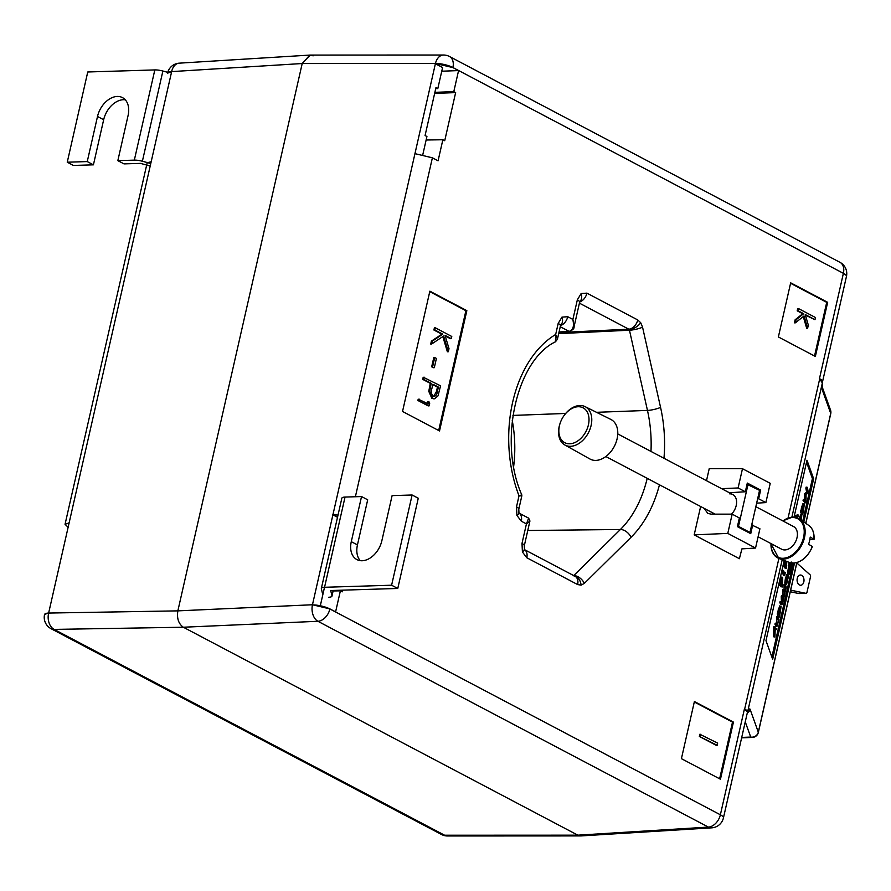 <?xml version="1.0" encoding="UTF-8"?>
<svg xmlns="http://www.w3.org/2000/svg" width="891" height="891" viewBox="0 0 891 891"><rect width="100%" height="100%" fill="white"/><g stroke="black" fill="none" stroke-linecap="round" stroke-linejoin="round"><path stroke-width="1.34" d="M747.014 484.314L759.555 490.351L749.988 532.45L748.518 532.495M748.05 484.281L738.483 526.381L737.458 526.414M729.529 493.814A12.786 8.787 117.8 0 1 732.758 494.527A12.786 8.787 117.8 0 1 731.522 514.14M749.988 532.45L738.483 526.381M799.45 584.953A5.112 3.464 -91.8 0 1 797.111 579.317A5.112 3.464 -91.8 0 1 800.385 575.029A5.112 3.464 -91.8 0 1 801.633 575.33A5.112 3.464 -91.8 0 1 803.972 580.965A5.112 3.464 -91.8 0 1 800.697 585.253A5.112 3.464 -91.8 0 1 799.45 584.953M796.832 562.989L810.042 574.773A1.604 1.08 88.2 0 1 810.532 576.677L806.99 592.27A1.604 1.08 88.2 0 1 806.01 593.328L798.949 593.551A1.604 1.08 -91.8 0 1 798.782 593.529L790.295 591.758M798.782 593.529L805.832 593.317L790.662 590.143M579.941 301.336A9.589 6.449 -125.1 0 0 581.132 293.551L586.913 293.139L637.756 319.947A9.589 6.593 117.8 0 1 628.768 329.18L579.417 303.163M560.784 324.914A9.589 6.449 -125.1 0 0 561.965 317.118L567.756 316.717L572.891 319.423L577.335 299.877A9.589 2.528 12.8 0 1 579.629 302.216L579.584 301.615M573.258 575.831L573.715 575.586A9.589 5.981 45.4 0 1 584.34 583.382L581.11 585.142L577.635 584.563L526.793 557.755L522.416 551.997L521.992 543.443L526.436 523.897L521.302 521.19L516.914 515.421L516.502 506.879L519.008 495.853C522.761 495.775 522.772 495.786 519.019 495.875M524.732 549.814A9.589 6.593 117.8 0 1 526.793 557.755M516.914 515.421A9.589 2.873 161.5 0 0 518.952 512.592L518.796 509.218L521.848 495.797L521.77 494.839L519.008 495.853A115.084 77.896 -91.8 0 1 555.672 334.47L558.178 323.455A9.589 2.528 12.8 0 1 560.472 325.794L560.428 325.182M519.241 513.249A9.589 6.593 117.8 0 1 521.302 521.19M704.068 508.315L707.81 513.372L711.074 514.152L732.168 514.14L727.791 533.397L694.189 534.878L739.385 558.702L741.913 548.867L755.546 548.032L727.791 533.397M712.711 514.152L712.176 512.592M313.153 55.832L309.845 55.086L302.205 63.528L177.855 610.87C176.73 618.399 178.556 623.845 183.334 627.231C178.556 623.845 176.73 618.399 177.855 610.87L312.463 604.755L329.904 608.898L335.595 611.894L340.384 590.844L342.233 591.824L342.601 590.165M338.023 515.054L332.922 514.742L414.95 153.653L432.391 157.807L438.082 160.803L442.86 139.753L444.72 140.722L455.646 92.608L453.797 91.639L458.575 70.578L452.895 67.582L435.443 63.473L302.205 63.528L310.202 55.075L443.495 55.019A12.786 8.565 90 0 0 435.443 63.473A12.786 3.375 -167.2 0 1 452.906 67.516L452.895 67.582M782.22 587.035L781.296 584.463L780.839 585.476L780.85 583.226L782.699 577.301L782.276 586.824L780.984 586.813L780.605 585.788M780.984 585.855L779.736 585.632L779.614 583.004L779.859 581.923L781.095 582.146M780.338 582.012L781.463 577.078L782.699 577.301M794.761 517.192L794.783 516.223L797.267 514.853L798.514 515.076L798.247 516.234L796.287 517.515M775.125 628.768L776.841 628.69L775.148 630.75L774.947 637.02L773.7 636.798L773.588 627.687L773.856 626.518L775.103 626.741L775.137 629.759L776.841 628.69M778.689 620.515L777.008 626.284L775.771 626.05L774.97 624.212L775.215 623.132L776.462 623.355L777.186 625.126L777.876 623.388L776.629 623.165L776.718 616.494L777.966 616.728L778.934 619.434L778.489 620.481M779.502 616.973L778.255 616.75L777.286 614.033L777.531 612.952L778.934 613.643L779.569 609.544L781.117 606.37L779.502 616.973L778.767 613.175M777.698 613.42L778.322 609.31L779.87 606.147M791.865 563.012L789.437 574.16L788.234 573.548M789.704 568.168L790.328 563.591M789.437 574.16L791.464 562.154C790.996 561.608 790.373 562.978 789.593 566.264L788.914 572.2L789.972 568.569L788.813 573.659L787.566 573.436L789.125 562.332M802.769 514.564L801.521 514.341L800.552 511.634L800.797 510.554L802.201 511.245L802.836 507.135L804.384 503.961L802.769 514.564L802.034 510.777M800.964 511.022L801.588 506.912L803.136 503.738M802.724 521.235L812.414 478.578L806.533 462.206M771.873 657.035L793.213 563.09M805.876 488.19L806.121 487.11L807.357 487.332L808.337 492.634L806.077 494.705L806.01 502.869L804.773 502.647L803.069 500.53L803.314 499.439L804.562 499.662L805.776 501.188L805.809 494.171L804.562 493.948L806.578 492.021L805.876 488.19L807.112 488.424L807.357 487.332M804.54 499.662L804.562 493.948M798.926 518.64L800.552 515.154M786.062 582.881L786.72 578.07L788.223 575.051L788.323 576.967L786.72 583.917L787.956 576.065L786.062 582.881L784.826 582.658L785.472 577.847L786.987 574.818M785.483 583.683L785.149 582.714M784.091 590.221L784.047 584.262L785.283 584.496L786.263 587.202L785.851 588.26M781.886 603.24L782.71 602.104L782.732 595.745L783.222 597.126L784.08 596.09L784.091 589.731L785.071 592.448L782.788 602.628L781.93 604.744L780.694 604.521L779.87 602.617L780.115 601.536L781.362 601.77L782.12 603.63M781.44 601.993L781.24 596.602L781.485 595.522L782.732 595.745M782.81 595.979L782.61 590.588L782.855 589.508L784.091 589.731M786.786 561.441L786.43 568.536L785.183 568.313L784.815 567.277M786.43 568.536L785.506 565.963L785.183 567.344L783.802 566.743L784.058 563.413L785.606 564.504L786.341 561.274M784.537 563.502L785.149 560.818M785.272 572.378L784.748 575.686L783.501 575.463L782.164 571.744L782.409 570.663L783.657 570.886L784.848 574.227L785.272 572.378L784.113 572.167M428.894 401.652L429.74 403.088L429.106 405.873L428.17 405.895L417.901 400.482L418.202 399.135L428.359 403.968L428.894 401.652L427.947 401.674L427.524 403.523M434.117 398.756L431.857 398.344L428.771 391.338L430.286 383.353L422.702 379.354L423.192 377.194L440.566 385.825L438.004 395.894L434.563 398.778L432.792 398.31L429.707 391.316L431.222 383.319L423.637 379.321L424.127 377.16M438.684 430.509L465.904 310.692L429.752 291.635M451.291 338.636L445.032 335.339L449.008 348.671L448.307 351.745L443.618 336.041L431.656 344.004L432.313 341.13L442.782 334.158L434.853 329.971L435.343 327.81L451.782 336.475L451.291 338.636L450.345 338.669L445.21 335.963M448.307 351.745L447.371 351.778L442.827 336.564M431.656 344.004L430.721 344.037L431.378 341.164L441.836 334.181L433.906 330.004L434.396 327.843L435.343 327.81M433.36 367.705L431.678 366.825L433.783 357.569L434.719 357.536L436.412 358.427L434.307 367.682L433.36 367.705M706.496 480.683L709.214 468.722L742.481 468.699L770.247 483.334L765.87 502.591L756.648 503.159M751.692 524.977L759.923 528.775L755.546 548.032M729.373 492.745L745.333 491.754L738.116 487.956L721.677 488.68M752.706 524.977L750.734 533.664L737.403 526.637L739.374 517.949L732.168 514.14M711.753 827.839A12.786 8.743 -93.5 0 1 708.401 827.093A12.786 8.787 -62.2 0 0 720.373 814.786A12.786 3.375 12.8 0 1 723.436 817.905A12.786 12.786 0 0 1 711.753 827.839L581.155 835.914L577.847 835.168L183.334 627.231L577.847 835.168L580.798 835.925L447.505 835.981A12.786 8.565 90 0 1 444.609 835.223L577.847 835.168L708.401 827.093L317.909 621.283L183.334 627.231L54.128 629.402A12.786 8.865 -91 0 1 48.637 613.053L177.855 610.87L302.205 63.528L171.651 71.603A12.786 8.743 -93.5 0 1 179.247 63.161L309.845 55.086M723.436 817.905L747.36 712.588A12.786 3.375 -167.2 0 0 747.371 712.176A12.786 3.375 -167.2 0 0 744.787 709.726A12.786 3.375 -167.2 0 0 744.308 709.459L747.939 710.517L750.055 709.214L758.308 732.179L796.832 562.566M700.638 506.5L694.189 534.878M822.527 381.749A12.786 3.375 -167.2 0 0 822.538 381.515L822.449 387.763A6.393 5.636 172.6 0 1 822.449 387.774A6.393 5.636 172.6 0 1 822.315 389.723L822.36 382.941L819.464 378.653L843.387 273.337L452.906 67.516A12.786 8.787 -62.2 0 0 449.454 56.489L839.946 262.31A12.786 8.787 -62.2 0 1 843.387 273.337A12.786 3.375 12.8 0 1 846.45 276.455L822.549 381.649M429.863 291.168L402.532 411.464L439.519 430.954L466.851 310.658L429.863 291.168M790.673 282.826L778.378 336.954L815.365 356.456L827.661 302.316L790.673 282.826M694.401 701.518L681.415 758.664L720.451 779.235L733.438 722.1L694.401 701.518M513.673 466.316A102.309 69.253 88.2 0 0 512.258 420.53A102.309 69.253 -91.8 0 1 513.673 466.316M312.463 604.755L332.922 514.742M414.95 153.653L435.409 63.64M332.699 514.742L337.511 517.281M333.134 590.956L340.384 590.844M320.337 605.668L324.435 587.603M435.71 88.699L437.804 88.599L435.955 87.63L425.074 135.532L426.923 136.512L422.824 154.566M437.804 88.599L442.593 67.549L435.187 63.651M441.758 71.213L458.575 70.578M434.886 92.341L453.797 91.639M434.652 93.399L455.646 92.608M426.132 140.01L442.86 139.753M465.904 310.692L466.851 310.658M814.53 356.01L826.714 302.35L790.573 283.293M826.714 302.35L827.661 302.316M814.987 319.68L805.241 314.545L808.315 325.126L807.614 328.222L804.038 315.949L795.396 322.82L796.097 319.724L803.66 313.71L798.124 310.792L798.614 308.631L815.477 317.519L814.987 319.68L805.419 315.158M807.614 328.222L806.678 328.256L803.259 316.561M795.396 322.82L794.449 322.854L795.151 319.746L802.724 313.743L797.189 310.825L797.679 308.665L798.614 308.631M719.627 778.801L732.502 722.122L694.289 701.985M732.502 722.122L733.438 722.1M716.197 745.31L699.335 736.423L699.825 734.262L717.634 743.116L717.144 745.277L716.197 745.31M803.838 522.015L813.661 478.801L806.979 460.224L794.059 517.114M784.203 560.461L765.982 640.662L772.664 659.24L794.527 563.012M329.904 608.898L329.893 608.965A12.786 3.375 12.8 0 0 312.429 604.922A12.786 8.442 87.5 0 0 317.909 621.283A12.786 8.787 -62.2 0 0 329.893 608.965L720.373 814.786L744.308 709.459M822.538 381.515L822.538 381.515A12.786 3.375 -167.2 0 0 822.527 381.37A12.786 3.375 -167.2 0 0 819.954 378.92A12.786 3.375 -167.2 0 0 819.464 378.653M518.796 509.218A9.589 2.528 -167.2 0 0 516.502 506.879M557.421 339.215L555.672 334.47L555.449 341.821L557.421 339.215L560.472 325.794M528.641 518.15L526.436 523.897L529.933 520.968L528.641 518.15L519.197 513.183M522.416 551.997A9.589 2.873 161.5 0 0 524.454 549.168L524.298 545.793A9.589 2.528 -167.2 0 0 521.992 543.443M567.756 316.717A9.589 6.593 117.8 0 1 560.517 325.605M559.058 331.987L569.048 331.363A1.604 1.091 -93.5 0 0 569.46 331.463L569.46 331.463C572.913 329.804 574.417 328.334 573.993 327.042L572.891 319.423C574.294 326.418 573.013 330.405 569.048 331.363L560.261 326.741M524.699 549.747L575.051 576.288A9.589 6.593 117.8 0 1 577.635 584.563M586.913 293.139A9.589 6.593 117.8 0 1 579.673 302.027M650.976 451.414A105.494 71.403 88.2 0 0 647.467 410.417L629.458 330.216A9.589 1.927 -12.7 0 0 642.556 327.186L660.565 407.387A115.084 77.896 -91.8 0 1 663.973 458.275M819.954 378.92A6.393 1.916 161.4 0 1 819.631 379.165L788.09 517.961M822.527 381.37A6.393 5.702 171.6 0 1 822.36 382.941L791.876 517.125M822.438 387.663A6.393 6.081 160.2 0 1 822.471 390.447L822.315 389.723M805.832 523.385L830.746 413.691A6.393 6.393 0 0 0 830.535 410.116L830.535 410.116A6.393 6.081 160.2 0 1 830.724 413.402L822.471 390.447M741.724 737.425L750.723 737.069A6.393 4.399 87.7 0 0 752.349 737.436L741.624 737.859M745.255 721.855L750.723 737.069A6.393 6.081 -19.8 0 0 758.308 732.179A6.393 1.682 -167.2 0 1 758.33 732.469L796.933 562.544M747.237 713.168A6.393 6.081 -19.8 0 0 750.055 709.214M747.315 712.822A6.393 6.293 -54.8 0 0 749.81 708.846M747.371 712.176A6.393 6.282 -48.5 0 0 747.939 710.517L782.198 559.693M744.787 709.726A6.393 4.299 -125 0 0 744.642 709.225L778.901 558.434M742.481 468.699L738.116 487.956M765.87 502.591L758.664 498.782L760.636 490.095L747.304 483.067L745.333 491.754M758.664 498.782L757.628 498.826M759.199 490.161L760.636 490.095M798.124 310.792L797.189 310.825M803.66 313.71L802.724 313.743M796.097 319.724L795.151 319.746M717.144 745.277L699.335 736.423M700.281 736.389L700.772 734.24M434.853 329.971L433.906 330.004M442.782 334.158L441.836 334.181M432.313 341.13L431.378 341.164M434.307 367.682L431.678 366.825M432.625 366.791L434.719 357.536M433.282 396.15C435.532 396.584 436.902 395.036 437.392 391.505L438.394 387.095L432.915 384.21L431.912 388.409C430.832 391.728 431.289 394.312 433.282 396.15L434.262 396.395M423.637 379.321L422.702 379.354M431.222 383.319L430.286 383.353M429.707 391.316L428.771 391.338M432.792 398.31L431.857 398.344M433.794 396.339L436.445 391.528L437.448 387.128L432.803 384.678M438.394 387.095L437.448 387.128M429.106 405.873L417.901 400.482M418.837 400.449L419.149 399.101M812.414 478.578L813.661 478.801M805.809 494.171L807.814 492.244L806.578 492.021M807.814 492.244L807.112 488.424M805.865 493.926L804.618 493.703M806.01 502.869L804.317 500.753L803.069 500.53M804.317 500.753L804.562 499.662M802.958 503.515L804.384 503.961M803.838 504.985L802.524 512.125L803.715 509.663L804.016 504.885M802.836 507.135L801.588 506.912M801.789 511.857L800.552 511.634M803.715 509.663L802.591 509.452M800.062 519.397L801.789 515.377L801.243 521.391M800.363 514.931L801.789 515.377M801.12 521.068L801.421 516.301M801.243 516.401L800.229 519.509M800.241 518.551L798.993 518.328M788.813 573.659L789.482 565.796L788.234 565.562M789.482 565.796L790.306 562.722M789.827 568.191L789.226 568.079M790.807 569.059L789.894 568.892M789.56 572.958L788.992 572.857M786.72 583.917L784.926 583.705M786.809 574.595L788.223 575.051M788.045 576.51L786.53 583.182L788.045 576.51M786.72 578.07L785.472 577.847M786.018 588.283L785.305 591.323L785.662 587.603L785.038 585.576L783.802 585.342M785.038 585.576L785.283 584.496M785.662 587.603L784.414 587.381M785.472 589.942L784.236 589.719M785.327 590.443L784.28 590.254M785.305 591.323L784.626 591.201M783.846 590.811L782.61 590.588M784.08 596.09L782.833 595.867M782.487 596.825L781.24 596.602M782.71 602.104L781.463 601.882M780.405 604.087L781.641 604.31L781.117 602.839L779.87 602.617M781.117 602.839L781.362 601.77M779.692 605.913L781.117 606.37M780.572 607.395L779.257 614.534L780.449 612.061L780.75 607.294M779.569 609.544L778.322 609.31M778.522 614.255L777.286 614.033M780.449 612.061L779.324 611.861M777.876 623.388L778.3 619.679L777.72 617.808L776.473 617.574M777.72 617.808L777.966 616.728M778.3 619.679L777.052 619.457M775.471 625.593L776.707 625.827L776.217 624.435L774.97 624.212M776.217 624.435L776.462 623.355M774.947 637.02L774.836 627.91L773.588 627.687M774.836 627.91L775.103 626.741M796.008 517.437L796.019 516.446L794.783 516.223M796.019 516.446L798.514 515.076M795.986 516.602L794.75 516.379M785.183 567.344L785.305 563.647M786.553 561.352L785.751 564.883L786.33 566.498L786.553 561.363M785.06 564.727L783.813 564.493M785.361 565.585L784.125 565.351M785.049 566.966L783.802 566.743M784.748 575.686L783.412 571.966L782.164 571.744M783.412 571.966L783.657 570.886M782.354 579.807L781.541 583.382L782.12 584.997L782.354 579.807M780.85 583.226L779.614 583.004M781.162 584.084L779.915 583.861M780.839 585.476L779.603 585.253M580.275 406.875A19.702 13.543 -62.2 0 0 564.048 415.574A19.702 13.543 -62.2 0 0 560.35 422.59A19.702 13.543 -62.2 0 0 567.578 443.651A19.702 13.543 -62.2 0 0 587.626 427.613A19.702 13.543 -62.2 0 0 580.275 406.875M564.048 415.574L564.281 415.251A21.685 14.902 117.8 0 1 582.146 405.672A21.685 14.902 117.8 0 1 585.053 406.619A21.685 14.902 117.8 0 1 589.452 430.553A21.685 14.902 117.8 0 1 568.18 446.157A21.685 14.902 117.8 0 1 564.838 444.988A21.685 14.902 117.8 0 1 560.216 422.969L560.35 422.59M585.053 406.619L610.847 419.427A22.375 15.381 117.8 0 1 615.38 444.13A22.375 15.381 117.8 0 1 593.428 460.235A22.375 15.381 117.8 0 1 589.987 459.021L564.838 444.988M321.35 588.405L341.854 498.18A9.589 2.528 12.8 0 1 345.04 497.067L361.534 496.554L351.288 541.661A20.783 14.278 117.8 0 0 356.879 559.581A20.783 14.278 117.8 0 0 381.86 540.726L392.107 495.608L412.11 494.995L391.606 585.22L324.547 587.28A9.589 2.528 -167.2 0 0 321.35 588.405A9.589 2.528 -167.2 0 0 321.361 588.739L322.609 593.985M328.768 597.237A9.589 2.528 -167.2 0 0 331.964 596.112A9.589 2.528 -167.2 0 0 331.953 595.778L330.706 590.533L397.776 588.461L418.269 498.247L412.11 494.995M397.776 588.461L391.606 585.22M360.254 560.651A20.783 14.278 117.8 0 1 357.447 544.913L367.693 499.806L361.534 496.554M67.259 162.207L87.251 161.583L93.421 164.835L73.43 165.448L67.259 162.207L87.752 71.982L154.822 69.921A9.589 2.528 12.8 0 1 162.886 71.024L142.382 161.249A9.589 2.528 -167.2 0 0 134.329 160.135L117.835 160.647L124.005 163.888L140.488 163.387L150.211 165.982M87.251 161.583L97.509 116.476A20.783 14.278 117.8 0 1 122.479 97.62A20.783 14.278 117.8 0 1 128.081 115.529L117.835 160.647M93.421 164.835L103.668 119.728A20.783 14.278 117.8 0 1 125.275 99.803M168.176 72.449L162.886 71.024M150.779 163.499L142.382 161.249M168.065 72.416A12.786 3.375 -167.2 0 1 171.651 71.603L167.541 73.185M147.583 162.641L151.169 161.783L69.13 522.861L65.054 524.287L68.295 527.472M171.618 71.77L151.169 161.783M69.13 522.861L48.637 613.053A12.786 3.375 12.8 0 0 44.55 614.545A12.786 12.786 0 0 0 51.054 628.69A12.786 8.787 -62.2 0 0 54.128 629.402L444.609 835.223A12.786 8.787 -62.2 0 1 441.546 834.511A12.786 12.786 0 0 0 447.505 835.981M44.561 614.489L48.682 612.874M758.107 536.794L781.652 549.212A12.786 8.787 -62.2 0 0 784.882 549.925A12.786 8.787 -62.2 0 0 796.365 539.835A12.786 8.787 -62.2 0 0 793.58 526.581L755.846 506.689M812.392 546.617C808.048 556.675 801.777 562.165 793.569 563.079L789.237 562.377A20.972 14.412 -62.2 0 0 793.447 563.067A20.972 14.412 -62.2 0 0 812.28 546.473L808.56 544.278A21.54 14.802 117.8 0 0 810.197 537.061L813.917 539.255A20.972 14.412 -62.2 0 0 808.727 525.389L799.561 519.052A22.32 15.336 117.8 0 1 802.991 542.374A22.32 15.336 117.8 0 1 783.3 559.125A22.32 15.336 117.8 0 1 778.812 558.401A22.32 15.336 117.8 0 1 770.982 543.588M813.817 539.467L809.852 539.59M558.69 333.646L629.458 330.216L628.768 329.18L558.935 332.566M629.213 329.581A9.589 4.767 -33.5 0 0 640.718 322.742L642.556 327.186M637.756 319.947L640.718 322.742M577.335 299.877L581.132 293.551M574.417 575.954A9.589 7.028 80 0 1 581.11 585.142M558.178 323.455L561.965 317.118M432.391 157.807L355.386 496.744M659.463 484.804A115.084 77.896 -91.8 0 1 631.051 537.284L584.34 583.382M660.565 407.387A9.589 1.927 -12.7 0 1 647.467 410.417L596.524 412.31M565.674 413.457L512.926 415.418M573.715 575.586L620.414 529.488L527.762 530.501M631.051 537.284A9.589 5.981 45.4 0 0 620.414 529.488A105.494 71.403 88.2 0 0 647.211 478.344M805.754 523.329L830.724 413.402A6.393 1.682 -167.2 0 1 830.746 413.691M430.832 385.046L429.896 385.068M437.392 391.505L436.445 391.528M785.372 586.478L784.125 586.256M784.258 591.958L783.022 591.735M782.866 597.883L781.619 597.661M778.066 618.788L776.829 618.566M345.04 497.067L324.547 587.28M331.953 595.778L333.167 590.455M351.288 541.661L357.447 544.913M134.329 160.135L154.822 69.921M97.509 116.476L103.668 119.728M771.016 543.599A21.685 14.902 -62.2 0 0 782.989 558.289A21.685 14.902 -62.2 0 0 803.571 537.407A21.685 14.902 -62.2 0 0 792.255 517.504A21.685 14.902 -62.2 0 0 782.933 520.968A22.32 15.336 117.8 0 1 792.444 517.159M792.834 517.136A22.32 15.336 117.8 0 1 799.561 519.052L792.645 517.081L782.721 520.856M524.454 549.168L524.81 549.925L524.209 549.491M518.952 512.592L519.308 513.35L518.718 512.915M449.454 56.489A12.786 12.786 0 0 0 443.495 55.019M846.45 276.455A12.786 12.786 0 0 0 839.946 262.31M569.46 331.463L559.036 332.109M521.77 494.839L521.77 494.839C497.746 440.377 517.237 359.819 555.449 341.821M524.298 545.793L529.933 520.968M573.993 327.042L579.629 302.216M830.535 410.116L822.426 387.574M752.349 737.436A6.393 6.393 0 0 0 758.33 732.469M433.627 398.812L434.563 398.778M785.138 583.973L786.385 584.195M333.245 590.455L331.964 596.112M147.06 163.343L65.054 524.287M51.054 628.69L441.546 834.511M179.247 63.161A12.786 12.786 0 0 0 167.764 72.338M789.237 562.377L778.812 558.401L770.793 543.488M715.139 514.152L605.847 456.537M732.758 494.527L617.764 433.917M814.04 539.389C814.407 532.918 812.637 528.252 808.727 525.389"/></g></svg>
